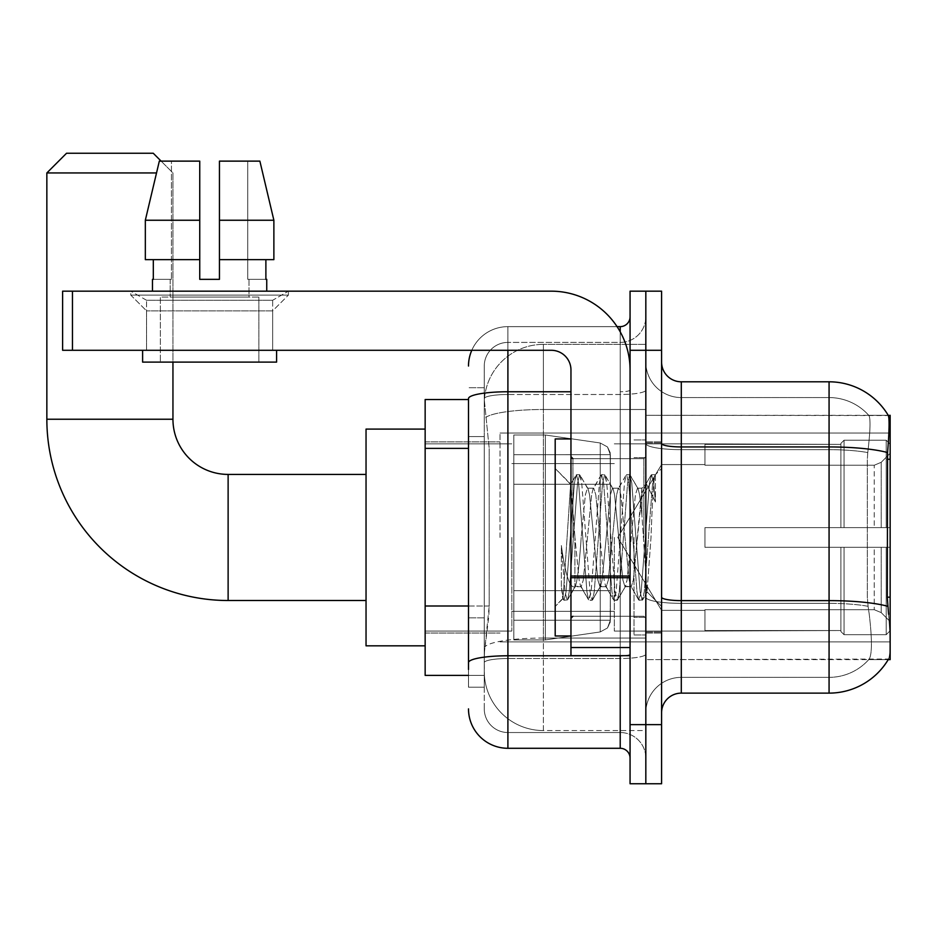 <?xml version="1.0" encoding="UTF-8"?>
<svg xmlns="http://www.w3.org/2000/svg" width="937" height="937" viewBox="0 0 937 937"><rect width="100%" height="100%" fill="white"/><g stroke="black" fill="none" stroke-linecap="round" stroke-linejoin="round"><path stroke-width="0.7" stroke-dasharray="4.68 3.51" d="M890.15 537.463L890.15 433.035L890.15 537.463M500.03 537.463L500.03 433.035L500.03 537.463M468.5 606.005L489.196 606.005L488.809 616.277L484.499 651.742L489.196 606.005L489.196 448.39L489.196 606.005L425.152 606.005L425.152 675.39L484.394 675.39L484.265 671.442A59.113 59.113 0 0 0 543.378 730.555L645.827 730.555L645.827 638.05L645.827 730.555L543.378 730.555L543.378 638.05L543.378 730.555A59.113 59.113 0 0 1 484.265 671.442L484.265 659.414L484.394 675.39L468.5 675.39M484.499 651.742L484.265 659.414L484.499 651.742M890.15 606.426L890.15 415.302L645.827 415.302L645.827 459.259L645.827 415.302L888.358 415.548C889.541 418.757 889.283 431.09 887.573 452.571L887.292 597.185L888.557 614.309C890.548 638.952 890.548 653.862 888.557 659.039L645.827 659.625L645.827 459.259L645.827 659.625L890.15 659.625L890.15 606.426M425.152 537.463L425.152 645.827L425.152 537.463M645.827 344.371L645.827 638.05L645.827 344.371L543.378 344.371L645.827 344.371M484.347 400.345L489.196 448.39L484.347 400.345A59.113 59.113 0 0 1 543.378 344.371A59.113 59.113 0 0 0 484.347 400.345A59.113 59.113 0 0 1 543.378 344.371L543.378 409.492L645.827 409.492L543.378 409.492L543.378 344.371M468.5 399.537L425.152 399.537L425.152 606.005M661.592 537.463L661.592 633.025L661.592 537.463M645.827 537.463L645.827 634.993L645.827 537.463M634.009 537.463L634.009 634.993L634.009 537.463M888.217 659.625L868.716 659.625L888.217 659.625A68.963 68.963 0 0 0 888.557 659.039C890.548 653.897 890.548 638.987 888.557 614.309M681.293 381.804L829.069 381.804L829.069 677.357A53.198 53.198 0 0 0 869.243 659.039C872.136 653.897 872.136 638.975 869.243 614.309L868.084 606.309L869.243 614.309C872.136 638.952 872.136 653.862 869.243 659.039A53.198 53.198 0 0 1 829.069 677.357L681.293 677.357L681.293 381.804A19.7 19.7 0 0 1 661.592 362.104L661.592 443.517L661.592 362.104M645.827 614.309L645.827 443.517L645.827 614.309M661.592 712.823L661.592 443.517L661.592 712.823A19.7 19.7 0 0 1 681.293 693.122L681.293 614.309L681.293 677.357L829.069 677.357L829.069 397.569A53.198 53.198 0 0 1 868.939 415.548L868.939 415.548A53.198 53.198 0 0 0 829.069 397.569L681.293 397.569A35.465 35.465 0 0 1 645.827 362.104L645.827 443.517L645.827 362.104A35.465 35.465 0 0 0 681.293 397.569L681.293 603.358A35.465 6.161 0 0 1 645.827 597.197A35.465 6.161 0 0 0 681.293 603.358L681.293 397.569A35.465 35.465 0 0 1 645.827 362.104M645.827 350.286L645.827 291.173L661.592 291.173L661.592 350.286L645.827 350.286L645.827 291.173L630.062 291.173L630.062 350.286L645.827 350.286L645.827 724.641L645.827 350.286M630.062 350.286L630.062 783.754L645.827 783.754L645.827 724.641L645.827 783.754L661.592 783.754L661.592 350.286M888.217 415.302A68.963 68.963 0 0 1 888.358 415.548A68.963 68.963 0 0 0 888.217 415.302L868.716 415.302L888.217 415.302M867.767 452.571C870.309 431.161 870.696 418.816 868.939 415.548C870.696 418.769 870.309 431.114 867.767 452.571L867.334 459.259L867.767 452.571A53.198 9.241 180 0 0 829.069 449.666A53.198 9.241 180 0 1 867.767 452.571M868.084 606.309L867.334 597.185L867.334 459.259L867.334 597.185L868.084 606.309A53.198 9.241 180 0 0 829.069 603.358A53.198 9.241 180 0 1 868.084 606.309M681.293 397.569L829.069 397.569A53.198 53.198 0 0 1 868.939 415.548A53.198 53.198 0 0 0 829.069 397.569L829.069 693.122L681.293 693.122M645.827 712.823A35.465 35.465 0 0 1 681.293 677.357A35.465 35.465 0 0 0 645.827 712.823A35.465 35.465 0 0 1 681.293 677.357M484.265 687.208L468.5 687.208L468.5 436.56L468.5 687.208L484.265 687.208L484.265 617.834L484.265 687.208M468.5 708.876A39.401 39.401 0 0 0 507.901 748.288L507.901 732.523A23.648 23.648 0 0 1 484.265 708.876L484.265 398.612L484.265 708.876A23.648 23.648 0 0 0 507.901 732.523L620.212 732.523L620.212 669.475L620.212 748.288A9.85 9.85 0 0 1 630.062 758.138L630.062 316.788L630.062 758.138M645.827 669.475L645.827 390.05L645.827 669.475M630.062 537.463L630.062 458.65L630.062 537.463M645.827 316.788L645.827 390.05L645.827 316.788A25.615 25.615 0 0 1 620.212 342.403A25.615 25.615 0 0 0 645.827 316.788A25.615 25.615 0 0 1 620.212 342.403L620.212 732.523L507.901 732.523L507.901 658.524L620.212 658.524A25.615 4.451 0 0 0 645.827 654.073A25.615 4.451 0 0 1 620.212 658.524L620.212 342.403L507.901 342.403L620.212 342.403M471.791 350.286A39.401 39.401 0 0 1 507.901 326.638L620.212 326.638A9.85 9.85 0 0 0 630.062 316.788A9.85 9.85 0 0 1 620.212 326.638L620.212 669.475L620.212 658.524L507.901 658.524L507.901 342.403L507.901 394.5L620.212 394.5A25.615 4.451 0 0 0 645.827 390.05A25.615 4.451 0 0 1 620.212 394.5L507.901 394.5L507.901 669.475L507.901 655.783L620.212 655.783A9.85 1.71 0 0 0 630.062 654.073A9.85 1.71 0 0 1 623.632 655.677M507.901 748.288L620.212 748.288M570.961 391.76L507.901 391.76A39.401 6.84 180 0 0 468.5 398.612L468.5 662.635A39.401 6.84 180 0 1 507.901 655.783L507.901 326.638A39.401 39.401 0 0 0 468.5 366.039A39.401 39.401 0 0 1 507.901 326.638L617.073 326.638M468.5 662.635L468.5 669.475M484.265 436.56L484.265 617.834L484.265 387.719L484.265 436.56L468.5 436.56L484.265 436.56M484.265 366.039L484.265 398.612L484.265 366.039A23.648 23.648 0 0 1 507.901 342.403A23.648 23.648 0 0 0 484.265 366.039A23.648 23.648 0 0 1 507.901 342.403M645.827 758.138A25.615 25.615 0 0 0 620.212 732.523A25.615 25.615 0 0 1 645.827 758.138A25.615 25.615 0 0 0 620.212 732.523M484.265 387.719L468.5 387.719L484.265 387.719M570.961 537.463L570.961 635.977L570.961 537.463M570.961 635.977L555.196 635.977L555.196 438.949L555.196 606.426L555.196 438.949L570.961 438.949M574.896 536.796L570.61 484.394L563.032 598.579L561.357 586.574L561.357 545.545C565.433 575.084 569.954 588.799 574.896 586.714L574.896 537.463L574.896 586.714C577.005 584.067 579.101 567.646 581.198 537.463C579.101 567.646 577.005 584.067 574.896 586.714L574.896 586.714C569.954 588.799 565.433 575.084 561.357 545.545L565.046 591.844L567.131 600.266L565.046 591.844L561.357 545.545L561.357 586.574L563.524 599.856L561.357 586.574L562.727 598.474L564.004 600.266L562.727 598.474L555.196 606.426L563.032 598.579L570.61 484.394L576.032 475.071L574.428 483.07L566.089 591.844L564.004 600.266L567.599 599.856L564.004 600.266L566.089 591.844L574.428 483.07L576.513 474.661L570.61 484.394L555.196 468.5L570.961 484.265L574.896 536.796M599.973 537.463L595.803 494.806L593.718 488.2L593.121 488.716L591.634 494.806L583.282 580.12L581.198 586.714L580.6 586.211L579.113 580.12L574.943 537.463L579.113 580.12L580.6 586.211L588.553 599.856L586.937 591.844L578.597 483.07L576.513 474.661L579.64 474.661L577.555 483.07L569.216 591.844L567.599 599.856L575.541 586.211L581.198 586.714L588.553 599.856L586.937 591.844L578.597 483.07L576.513 474.661L579.64 474.661L577.555 483.07L569.216 591.844L567.599 599.856L574.943 586.714L581.198 586.714L583.282 580.12L591.634 494.806L593.121 488.716L601.062 475.071L599.446 483.07L591.106 591.844L588.553 599.856L592.149 600.266L590.064 591.844L581.725 483.07L579.64 474.661L588.061 488.716L587.464 488.2L585.379 494.806L581.198 537.463L585.379 494.806L587.464 488.2L593.718 488.2L601.062 475.071L599.446 483.07L591.106 591.844L589.022 600.266L592.149 600.266L590.064 591.844L581.725 483.07L580.108 475.071L587.464 488.2L593.718 488.2L595.803 494.806L604.142 580.12L605.63 586.211L604.142 580.12L599.973 537.463M593.718 537.463L589.549 494.806L588.061 488.716L589.549 494.806L597.888 580.12L599.973 586.714L597.888 580.12L593.718 537.463M624.991 537.463L620.821 494.806L618.736 488.2L618.139 488.716L616.651 494.806L608.312 580.12L606.227 586.714L605.63 586.211L613.571 599.856L611.955 591.844L603.615 483.07L601.062 475.071L604.658 474.661L602.573 483.07L594.234 591.844L592.149 600.266L600.57 586.211L606.227 586.714L613.571 599.856L611.955 591.844L603.615 483.07L601.531 474.661L604.658 474.661L602.573 483.07L594.234 591.844L592.629 599.856L599.973 586.714L606.227 586.714L608.312 580.12L616.651 494.806L618.139 488.716L626.08 475.071L624.475 483.07L616.136 591.844L613.571 599.856L617.178 600.266L615.094 591.844L606.743 483.07L604.658 474.661L613.079 488.716L612.482 488.2L610.397 494.806L602.058 580.12L600.57 586.211L602.058 580.12L610.397 494.806L612.482 488.2L618.736 488.2L626.08 475.071L624.475 483.07L616.136 591.844L614.051 600.266L617.178 600.266L615.094 591.844L606.743 483.07L605.138 475.071L612.482 488.2L618.736 488.2L620.821 494.806L629.16 580.12L630.648 586.211L629.16 580.12L624.991 537.463M618.736 537.463L614.567 494.806L613.079 488.716L614.567 494.806L622.906 580.12L624.991 586.714L622.906 580.12L618.736 537.463M641.892 493.448L641.892 515.045L639.584 494.806L638.109 488.716L637.5 488.2L635.415 494.806L627.076 580.12L624.991 586.714L631.245 586.714L638.601 599.856L636.984 591.844L628.645 483.07L626.56 474.661L629.687 474.661L627.603 483.07L619.263 591.844L617.178 600.266L625.588 586.211L631.245 586.714L638.601 599.856L636.984 591.844L628.645 483.07L626.56 474.661L629.687 474.661L627.603 483.07L619.263 591.844L617.647 599.856L625.588 586.211L627.076 580.12L635.415 494.806L637.5 488.2L641.892 488.2L641.892 515.045L647.045 591.868L651.004 537.463C652.515 495.556 653.991 474.942 655.432 475.609L655.432 502.009L646.319 483.773L641.892 493.448L633.33 580.12L631.245 586.714L633.33 580.12L641.892 488.2L646.319 483.773L641.892 493.448M654.975 475.118L652.62 483.07L644.281 591.844L642.196 600.266L640.112 591.844L631.772 483.07L629.687 474.661L638.109 488.716L637.5 488.2L641.892 488.2L646.319 483.773L655.432 502.009L653.663 483.07L651.578 474.661L649.493 483.07L641.154 591.844L638.601 599.856L642.196 600.266L640.112 591.844L631.772 483.07L630.156 475.071L638.109 488.716L639.584 494.806L641.892 515.045L647.045 591.868L651.004 537.463C652.515 495.556 653.991 474.942 655.432 475.609L655.432 502.009L653.663 483.07L651.578 474.661L649.493 483.07L641.154 591.844L639.069 600.266L642.665 599.856L644.281 591.844L652.62 483.07L654.705 474.661L655.432 475.609L654.975 475.118L661.592 468.5L654.975 475.118M146.547 300.273L130.782 291.173L288.409 291.173L130.782 291.173L130.782 295.108L288.409 295.108L130.782 295.108L288.409 295.108L130.782 295.108L146.547 310.873L146.547 350.286L272.655 350.286L146.547 350.286L272.655 350.286L146.547 350.286L272.655 350.286L146.547 350.286L272.655 350.286L146.547 350.286L146.547 300.273L272.655 300.273L288.409 291.173L130.782 291.173L288.409 291.173L288.409 295.108L272.655 310.873L146.547 310.873L272.655 310.873L272.655 350.286L272.655 300.273L146.547 300.273L130.782 291.173L288.409 291.173L130.782 291.173L130.782 295.108L146.547 310.873L146.547 350.286L146.547 300.273L272.655 300.273L288.409 291.173L130.782 291.173L288.409 291.173L288.409 295.108L272.655 310.873L146.547 310.873L272.655 310.873L272.655 350.286L272.655 300.273L146.547 300.273M570.961 655.677L630.062 655.677L570.961 655.677L570.961 647.537L570.961 655.677L630.062 655.677L630.062 369.986A78.813 78.813 0 0 0 551.249 291.173L62.615 291.173L72.465 291.173L62.615 291.173L62.615 350.286L62.615 291.173L62.615 350.286L551.249 350.286A19.7 19.7 0 0 1 570.961 369.986L570.961 655.677M570.961 577.719L630.062 577.719L570.961 577.719L630.062 577.719L630.062 369.986A78.813 78.813 0 0 0 551.249 291.173L72.465 291.173L72.465 350.286L551.249 350.286A19.7 19.7 0 0 1 570.961 369.986L570.961 576.009L630.062 576.009L630.062 655.677L630.062 369.986A78.813 78.813 0 0 0 551.249 291.173L72.465 291.173L72.465 350.286L62.615 350.286L551.249 350.286A19.7 19.7 0 0 1 570.961 369.986L570.961 576.009L630.062 576.009L630.062 369.986M258.858 297.076L258.858 362.104L160.344 362.104L258.858 362.104L160.344 362.104L258.858 362.104L258.858 297.076L160.344 297.076L160.344 362.104L160.344 297.076L258.858 297.076M219.445 259.643L273.873 259.643L265.885 259.643L273.873 259.643L273.873 220.242L259.877 161.129L219.445 161.129L219.445 259.643L265.885 259.643L219.445 259.643L219.445 279.343L199.745 279.343L219.445 279.343L199.745 279.343L199.745 259.643L145.329 259.643L153.317 259.643L153.317 279.343L152.462 279.343L153.317 279.343L153.317 259.643L199.745 259.643L145.329 259.643L199.745 259.643L153.317 259.643L199.745 259.643L199.745 220.242L145.329 220.242L199.745 220.242L199.745 279.343L199.745 161.129L199.745 220.242L199.745 161.129L159.325 161.129L199.745 161.129L171.448 161.129L171.448 279.343L171.448 161.129L199.745 161.129L199.745 279.343L199.745 259.643L199.745 279.343L219.445 279.343L219.445 161.129L247.755 161.129L247.755 279.343L249.008 279.343L247.755 279.343L247.755 161.129L259.877 161.129L219.445 161.129L219.445 259.643L265.885 259.643L265.885 279.343L265.885 259.643L219.445 259.643L273.873 259.643L219.445 259.643L219.445 220.242L273.873 220.242L273.873 259.643L273.873 220.242L219.445 220.242L219.445 161.129L259.877 161.129L219.445 161.129L219.445 279.343L219.445 161.129L247.755 161.129L247.755 279.343L266.74 279.343L266.74 291.173L152.462 291.173L266.74 291.173M249.008 279.343L249.008 297.076L170.194 297.076L249.008 297.076L170.194 297.076L249.008 297.076L249.008 279.343L247.755 279.343L249.008 279.343M170.194 279.343L170.194 297.076L170.194 279.343L171.448 279.343L153.317 279.343L171.448 279.343L171.448 161.129L159.325 161.129L199.745 161.129L199.745 220.242L199.745 161.129L159.325 161.129L145.329 220.242L159.325 161.129L171.448 161.129L171.448 279.343L170.194 279.343M152.462 279.343L152.462 291.173M266.74 279.343L247.755 279.343L247.755 161.129L219.445 161.129L219.445 279.343M276.591 350.286L142.611 350.286L142.611 362.104L276.591 362.104L142.611 362.104L276.591 362.104L276.591 350.286L142.611 350.286M199.745 220.242L145.329 220.242L145.329 259.643L145.329 220.242L145.329 259.643L199.745 259.643L199.745 161.129L159.325 161.129M425.152 645.827L366.039 645.827L425.152 645.827L366.039 645.827L425.152 645.827L366.039 645.827L425.152 645.827L366.039 645.827L366.039 429.099L366.039 645.827L366.039 429.099L366.039 645.827L366.039 429.099L366.039 645.827L366.039 429.099L366.039 645.827L366.039 429.099L366.039 645.827L366.039 429.099L366.039 645.827L366.039 429.099L366.039 645.827L366.039 474.415L228.124 474.415L228.124 600.512A181.274 181.274 0 0 1 46.85 419.237L46.85 172.947L156.514 172.947M425.152 429.099L366.039 429.099L425.152 429.099L366.039 429.099L425.152 429.099L366.039 429.099L425.152 429.099L366.039 429.099L366.039 537.463L366.039 474.415L228.124 474.415A55.166 55.166 0 0 1 172.947 419.237L172.947 172.947L153.246 153.246L66.55 153.246L153.246 153.246L172.947 172.947L172.947 419.237L172.947 172.947L153.246 153.246L66.55 153.246L46.85 172.947L66.55 153.246L153.246 153.246L66.55 153.246L153.246 153.246L172.947 172.947L172.947 419.237L172.947 172.947L153.246 153.246L66.55 153.246L46.85 172.947L46.85 419.237L46.85 172.947L66.55 153.246L153.246 153.246L66.55 153.246L153.246 153.246L172.947 172.947L172.947 419.237L172.947 172.947L153.246 153.246L66.55 153.246L46.85 172.947L46.85 419.237L46.85 172.947L66.55 153.246L153.246 153.246L66.55 153.246L153.246 153.246L66.55 153.246L46.85 172.947L46.85 419.237L46.85 172.947M704.94 527.613L704.94 537.463L704.94 527.613L874.244 527.613L704.94 527.613L840.887 527.613L840.887 443.4L840.887 527.613L844.05 527.613L844.05 440.226L844.05 527.613L704.94 527.613L704.94 547.313L840.887 547.313L840.887 630.531L840.887 547.313L704.94 547.313L704.94 527.613L704.94 547.313L704.94 527.613L890.15 527.613L890.15 444.197L890.15 527.613L886.215 527.613L886.215 440.226L886.215 527.613L844.05 527.613L890.15 527.613L890.15 453.309L890.15 527.613L704.94 527.613L840.887 527.613L840.887 443.4L840.887 444.396L704.94 443.869L840.887 444.396L840.887 527.613L840.887 443.4L844.05 440.226L840.887 443.4L840.887 527.613L844.05 527.613L844.05 440.226L886.215 440.226L844.05 440.226L844.05 527.613L704.94 527.613L704.94 547.313L890.15 547.313L890.15 630.73L890.15 547.313L886.215 547.313L886.215 634.689L890.15 630.73L886.215 634.689L886.215 547.313L844.05 547.313L844.05 634.689L886.215 634.689L844.05 634.689L844.05 547.313L840.887 547.313L840.887 631.526L844.05 634.689L840.887 631.526L840.887 547.313L890.15 547.313L890.15 630.73L890.15 621.606L881.213 612.611L874.244 609.694L881.213 612.611L890.15 621.606L890.15 547.313L704.94 547.313L840.887 547.313L840.887 630.531L704.94 631.058L840.887 630.531L840.887 631.526L840.887 547.313L704.94 547.313L704.94 527.613L704.94 547.313L704.94 527.613L890.15 527.613L890.15 444.197L886.215 440.226L890.15 444.197L890.15 527.613L886.215 527.613L886.215 440.226L886.215 527.613L844.05 527.613L890.15 527.613L890.15 453.309L881.213 462.316L890.15 453.309L890.15 527.613L704.94 527.613L840.887 527.613L840.887 443.4L840.887 444.396L704.94 444.396L704.94 465.232L874.244 465.232L704.94 465.232L704.94 443.869L840.887 444.396L840.887 527.613L840.887 443.4L844.05 440.226L840.887 443.4L840.887 527.613L844.05 527.613L844.05 440.226L886.215 440.226L844.05 440.226L844.05 527.613L704.94 527.613L704.94 547.313L890.15 547.313L890.15 630.73L890.15 547.313L886.215 547.313L886.215 634.689L890.15 630.73L886.215 634.689L886.215 547.313L844.05 547.313L844.05 634.689L886.215 634.689L844.05 634.689L844.05 547.313L840.887 547.313L840.887 631.526L844.05 634.689L840.887 631.526L840.887 547.313L890.15 547.313L890.15 630.73L890.15 621.606L881.213 612.611L874.244 609.694L704.94 609.694L874.244 609.694L881.213 612.611L890.15 621.606L890.15 547.313L704.94 547.313L840.887 547.313L840.887 630.531L704.94 630.531L704.94 609.694L704.94 631.058L840.887 630.531L840.887 631.526L840.887 547.313L704.94 547.313L704.94 527.613L704.94 547.313L704.94 527.613L890.15 527.613L890.15 444.197L886.215 440.226L890.15 444.197L890.15 527.613L886.215 527.613L886.215 440.226L886.215 527.613L844.05 527.613L890.15 527.613L890.15 453.309L881.213 462.316L874.244 465.232L881.213 462.316L890.15 453.309L890.15 527.613L704.94 527.613L840.887 527.613L840.887 443.4L840.887 444.396L704.94 444.396L704.94 465.232L874.244 465.232L704.94 465.232L704.94 443.869L840.887 444.396L840.887 527.613L840.887 443.4L844.05 440.226L840.887 443.4L840.887 527.613L844.05 527.613L844.05 440.226L886.215 440.226L844.05 440.226L844.05 527.613L704.94 527.613L704.94 547.313L890.15 547.313L890.15 630.73L890.15 547.313L886.215 547.313L886.215 634.689L890.15 630.73L886.215 634.689L886.215 547.313L844.05 547.313L844.05 634.689L886.215 634.689L844.05 634.689L844.05 547.313L840.887 547.313L840.887 631.526L844.05 634.689L840.887 631.526L840.887 547.313L890.15 547.313L890.15 630.73L890.15 621.606L881.213 612.611L874.244 609.694L704.94 609.694L874.244 609.694L881.213 612.611L890.15 621.606L890.15 547.313L704.94 547.313L840.887 547.313L840.887 630.531L704.94 630.531L704.94 609.694L704.94 631.058L840.887 630.531L840.887 631.526L840.887 547.313L704.94 547.313L704.94 527.613L704.94 547.313L704.94 527.613L890.15 527.613L890.15 444.197L886.215 440.226L890.15 444.197L890.15 527.613L886.215 527.613L886.215 440.226L886.215 527.613L844.05 527.613L890.15 527.613L890.15 453.309L881.213 462.316L874.244 465.232L881.213 462.316L890.15 453.309L890.15 527.613L704.94 527.613L840.887 527.613L840.887 443.4L840.887 444.396L704.94 444.396L704.94 465.232L874.244 465.232L704.94 465.232L704.94 443.869L840.887 444.396L840.887 527.613L840.887 443.4L844.05 440.226L840.887 443.4L840.887 527.613L844.05 527.613L844.05 440.226L886.215 440.226L844.05 440.226L844.05 527.613L704.94 527.613L704.94 547.313L890.15 547.313L890.15 630.73L890.15 547.313L886.215 547.313L886.215 634.689L890.15 630.73L886.215 634.689L886.215 547.313L844.05 547.313L844.05 634.689L886.215 634.689L844.05 634.689L844.05 547.313L840.887 547.313L840.887 631.526L844.05 634.689L840.887 631.526L840.887 547.313L890.15 547.313L890.15 630.73L890.15 621.606L881.213 612.611L874.244 609.694L704.94 609.694L874.244 609.694L881.213 612.611L890.15 621.606L890.15 547.313L704.94 547.313L840.887 547.313L840.887 630.531L704.94 630.531L704.94 609.694L704.94 631.058L840.887 630.531L840.887 631.526L840.887 547.313L704.94 547.313L704.94 527.613L704.94 547.313L704.94 527.613L890.15 527.613L890.15 444.197L886.215 440.226L890.15 444.197L890.15 527.613L886.215 527.613L886.215 440.226L886.215 527.613L844.05 527.613L890.15 527.613L890.15 453.309L881.213 462.316L874.244 465.232L881.213 462.316L890.15 453.309L890.15 527.613L704.94 527.613L840.887 527.613L840.887 443.4L840.887 444.396L704.94 444.396L704.94 465.232L874.244 465.232L704.94 465.232L704.94 443.869L840.887 444.396L840.887 527.613L840.887 443.4L844.05 440.226L840.887 443.4L840.887 527.613L844.05 527.613L844.05 440.226L886.215 440.226L844.05 440.226L844.05 527.613L704.94 527.613L704.94 547.313L890.15 547.313L890.15 630.73L890.15 547.313L886.215 547.313L886.215 634.689L890.15 630.73L886.215 634.689L886.215 547.313L844.05 547.313L844.05 634.689L886.215 634.689L844.05 634.689L844.05 547.313L840.887 547.313L840.887 631.526L844.05 634.689L840.887 631.526L840.887 547.313L890.15 547.313L890.15 630.73L890.15 621.606L881.213 612.611L874.244 609.694L704.94 609.694L874.244 609.694L881.213 612.611L890.15 621.606L890.15 547.313L704.94 547.313L840.887 547.313L840.887 630.531L704.94 630.531L704.94 609.694L704.94 631.058L840.887 630.531L840.887 631.526L840.887 547.313L704.94 547.313L704.94 527.613L704.94 547.313L704.94 527.613L890.15 527.613L890.15 444.197L886.215 440.226L890.15 444.197L890.15 527.613L886.215 527.613L886.215 440.226L886.215 527.613L844.05 527.613L890.15 527.613L890.15 453.309L881.213 462.316L874.244 465.232L881.213 462.316L890.15 453.309L890.15 527.613L704.94 527.613L840.887 527.613L840.887 443.4L840.887 444.396L704.94 444.396L704.94 465.232L874.244 465.232L704.94 465.232L704.94 443.869L840.887 444.396L840.887 527.613L840.887 443.4L844.05 440.226L840.887 443.4L840.887 527.613L844.05 527.613L844.05 440.226L886.215 440.226L844.05 440.226L844.05 527.613L704.94 527.613L704.94 547.313L890.15 547.313L890.15 630.73L890.15 547.313L886.215 547.313L886.215 634.689L890.15 630.73L886.215 634.689L886.215 547.313L844.05 547.313L844.05 634.689L886.215 634.689L844.05 634.689L844.05 547.313L840.887 547.313L840.887 631.526L844.05 634.689L840.887 631.526L840.887 547.313L890.15 547.313L890.15 630.73L890.15 621.606L881.213 612.611L874.244 609.694L704.94 609.694L874.244 609.694L881.213 612.611L890.15 621.606L890.15 547.313L704.94 547.313L840.887 547.313L840.887 630.531L704.94 630.531L704.94 609.694L704.94 631.058L840.887 630.531L840.887 631.526L840.887 547.313L704.94 547.313L704.94 527.613L704.94 547.313L704.94 527.613L890.15 527.613L890.15 444.197L886.215 440.226L890.15 444.197L890.15 527.613L886.215 527.613L886.215 440.226L886.215 527.613L844.05 527.613L890.15 527.613L890.15 453.309L881.213 462.316L874.244 465.232L881.213 462.316L890.15 453.309L890.15 527.613L704.94 527.613L840.887 527.613L840.887 443.4L840.887 444.396L704.94 444.396L704.94 465.232L874.244 465.232L704.94 465.232L704.94 443.869L840.887 444.396L840.887 527.613L840.887 443.4L844.05 440.226L840.887 443.4L840.887 527.613L844.05 527.613L844.05 440.226L886.215 440.226L844.05 440.226L844.05 527.613L704.94 527.613L704.94 547.313L890.15 547.313L890.15 630.73L890.15 547.313L886.215 547.313L886.215 634.689L890.15 630.73L886.215 634.689L886.215 547.313L844.05 547.313L844.05 634.689L886.215 634.689L844.05 634.689L844.05 547.313L840.887 547.313L840.887 631.526L844.05 634.689L840.887 631.526L840.887 547.313L890.15 547.313L890.15 630.73L890.15 621.606L881.213 612.611L874.244 609.694L704.94 609.694L874.244 609.694L881.213 612.611L890.15 621.606L890.15 547.313L704.94 547.313L840.887 547.313L840.887 630.531L704.94 630.531L704.94 609.694L704.94 631.058L840.887 630.531L840.887 547.313L704.94 547.313L704.94 527.613M614.309 537.463L614.309 631.058L614.309 537.463M511.848 537.463L511.848 631.058L511.848 537.463M513.816 484.265L513.816 639.924L513.816 590.661L610.362 590.661L610.362 620.212L610.362 454.703L610.362 484.265L513.816 484.265L513.816 454.703L513.816 620.212L513.816 590.661L610.362 590.661L610.362 454.703L610.362 484.265L513.816 484.265L513.816 435.002L513.816 639.924L513.816 590.661L610.362 590.661L610.362 454.703L610.362 484.265L513.816 484.265L513.816 454.703L513.816 620.212L513.816 590.661L545.346 590.661L545.346 435.002L545.346 484.265L513.816 484.265L513.816 435.002L513.816 639.924L513.816 590.661L610.362 590.661L610.362 454.703L610.362 484.265L513.816 484.265L513.816 454.703L513.816 620.212L513.816 590.661L610.362 590.661L610.362 454.703L610.362 484.265L513.816 484.265L513.816 435.002L513.816 639.924L513.816 590.661L610.362 590.661L610.362 454.703L610.362 484.265L513.816 484.265L513.816 454.703L513.816 620.212L513.816 590.661L545.346 590.661L545.346 435.002L545.346 484.265L513.816 484.265L513.816 435.002L513.816 639.924L513.816 590.661L610.362 590.661L610.362 454.703L610.362 484.265L513.816 484.265L513.816 454.703L513.816 620.212L513.816 590.661L610.362 590.661L610.362 454.703L610.362 484.265L513.816 484.265L513.816 435.002L513.816 639.924L513.816 590.661L610.362 590.65L610.362 620.235L513.816 620.212L513.816 590.661L545.346 590.661L545.346 639.924L545.346 435.002L545.346 484.265L513.816 484.265L513.816 454.703L513.816 620.212L513.816 590.661L610.362 590.661L610.362 620.235L513.816 620.212L513.816 590.661L610.362 590.661L610.362 620.235L513.816 620.212L513.816 454.703L513.816 620.212L610.362 620.212L513.816 620.212L610.362 620.212L513.816 620.212L610.362 620.212L607.492 627.966L600.242 631.936L600.242 590.661L610.362 590.661L610.186 622.273L607.492 627.966L600.242 631.936L600.242 590.661L610.362 590.661L610.186 622.273L607.492 627.966L600.242 631.936L600.242 590.661L610.362 590.661L610.186 622.273L607.492 627.966L600.242 631.936L600.242 590.661L610.362 590.661L610.186 622.273L607.492 627.966L600.242 631.936L600.242 590.661L545.346 590.661L545.346 639.924L545.346 435.002L545.346 484.265L513.816 484.265L513.816 639.924L513.816 590.661L610.362 590.661L610.186 622.273L607.492 627.966L600.242 631.936L600.242 590.661L545.346 590.661L545.346 639.924L545.346 435.002L545.346 484.265L600.242 484.265L545.346 484.265L545.346 435.002L545.346 484.265L600.242 484.265L545.346 484.265L545.346 435.002L545.346 639.924L545.346 537.463L545.346 639.924L545.346 590.661L600.242 590.661L545.346 590.661L545.346 639.924L545.346 590.661L513.816 590.661L513.816 639.924L545.346 639.924L600.242 631.936L600.242 590.661L600.242 631.936L545.346 639.924L513.816 639.924L545.346 639.924L600.242 631.936L545.346 639.924L513.816 639.924L545.346 639.924L600.242 631.936L545.346 639.924L513.816 639.924L545.346 639.924L600.242 631.936L607.492 627.966L610.362 620.235L607.492 627.966L600.242 631.936L545.346 639.924L513.816 639.924L513.816 435.002L545.346 435.002L600.242 442.99L600.242 631.936L600.242 442.99L600.242 631.936L600.242 442.99L600.242 631.936L600.242 442.99L600.242 631.936L600.242 442.99L607.492 446.961L610.362 454.691L513.816 454.703L513.816 484.265L513.816 435.002L545.346 435.002L600.242 442.99L607.492 446.961L610.362 454.691L513.816 454.703L513.816 484.265L610.362 484.265L600.242 484.265L600.242 442.99L607.492 446.961L610.362 454.691L513.816 454.703L610.362 454.691L513.816 454.703L610.362 454.691L513.816 454.703L610.362 454.691L610.362 484.265L513.816 484.265L610.362 484.265L600.242 484.265L600.242 442.99L545.346 435.002L513.816 435.002L545.346 435.002L600.242 442.99L607.492 446.961L610.362 454.691L610.362 484.265L600.242 484.265L600.242 442.99L607.492 446.961L610.186 452.641L610.362 484.265L513.816 484.265M228.124 600.512A181.274 181.274 0 0 1 46.85 419.237L172.947 419.237L46.85 419.237A181.274 181.274 0 0 0 228.124 600.512A181.274 181.274 0 0 1 46.85 419.237A181.274 181.274 0 0 0 228.124 600.512A181.274 181.274 0 0 1 46.85 419.237A181.274 181.274 0 0 0 228.124 600.512L366.039 600.512M366.039 474.415L228.124 474.415A55.166 55.166 0 0 1 172.947 419.237L46.85 419.237M228.124 474.415A55.166 55.166 0 0 1 172.947 419.237A55.166 55.166 0 0 0 228.124 474.415A55.166 55.166 0 0 1 172.947 419.237A55.166 55.166 0 0 0 228.124 474.415A55.166 55.166 0 0 1 172.947 419.237M874.244 465.232L881.213 462.316L874.244 465.232L704.94 465.232L874.244 465.232L881.213 462.316L890.15 453.309L890.15 444.197L886.215 440.226L890.15 444.197L890.15 453.309L881.213 462.316L874.244 465.232L704.94 465.232L704.94 444.396L704.94 465.232L874.244 465.232L881.213 462.316L890.15 453.309L890.15 527.613L890.15 444.197L890.15 527.613L886.215 527.613L886.215 440.226L886.215 527.613L844.05 527.613L890.15 527.613L890.15 444.197L886.215 440.226L844.05 440.226L840.887 443.4L840.887 444.396L840.887 443.4L844.05 440.226L886.215 440.226L890.15 444.197L890.15 453.309L881.213 462.316L874.244 465.232L874.244 527.613L890.15 527.613L874.244 527.613L874.244 465.232M704.94 609.694L874.244 609.694L704.94 609.694L704.94 630.531L704.94 609.694L874.244 609.694L881.213 612.611L874.244 609.694L704.94 609.694L704.94 631.058L840.887 630.531L704.94 630.531L704.94 609.694M161.129 161.129L172.947 172.947L172.947 362.104M704.94 465.232L704.94 443.869L840.887 444.396L704.94 444.396L704.94 465.232M840.887 547.313L840.887 631.526L844.05 634.689L886.215 634.689L890.15 630.73L890.15 547.313L890.15 630.73L886.215 634.689L886.215 547.313L886.215 634.689L844.05 634.689L844.05 547.313L844.05 634.689L840.887 631.526L840.887 547.313L844.05 547.313L840.887 547.313M840.887 630.531L840.887 631.526L840.887 630.531M886.215 547.313L844.05 547.313L886.215 547.313M890.15 547.313L890.15 630.73L890.15 621.606L881.213 612.611L890.15 621.606L890.15 547.313L881.213 547.313L890.15 547.313M874.244 547.313L704.94 547.313L704.94 537.463L704.94 547.313L874.244 547.313L874.244 609.694L874.244 547.313M610.362 484.265L600.242 484.265L600.242 442.99L545.346 435.002L513.816 435.002L545.346 435.002L600.242 442.99L607.492 446.961L610.186 452.641L610.362 484.265L610.186 452.641L607.492 446.961L600.242 442.99L545.346 435.002L513.816 435.002L545.346 435.002L600.242 442.99L607.492 446.961L610.186 452.641L610.362 484.265M630.062 577.719L630.062 655.677M219.445 220.242L273.873 220.242M153.317 259.643L153.317 279.343L171.448 279.343L153.317 279.343M265.885 279.343L247.755 279.343L265.885 279.343L265.885 259.643M199.745 279.343L199.745 259.643M543.378 638.05A59.113 10.26 180 0 0 484.968 646.729A59.113 10.26 180 0 1 543.378 638.05L645.827 638.05L543.378 638.05L543.378 409.492L543.378 638.05M890.15 597.185L887.292 597.185M890.15 459.259L887.292 459.259M485.811 417.433A59.113 10.26 180 0 1 543.378 409.492A59.113 10.26 180 0 0 485.811 417.433M484.265 671.442A59.113 59.113 0 0 0 543.378 730.555M468.5 448.39L425.152 448.39M887.784 606.309A68.963 11.97 180 0 0 829.069 600.617L681.293 600.617A19.7 3.42 0 0 1 661.592 597.197M661.592 443.517A19.7 3.42 0 0 0 681.293 446.937L829.069 446.937A68.963 11.97 180 0 1 887.573 452.571M661.592 724.641L630.062 724.641M829.069 449.666L681.293 449.666A35.465 6.161 0 0 1 645.827 443.517A35.465 6.161 0 0 0 681.293 449.666L829.069 449.666M829.069 603.358L681.293 603.358L829.069 603.358M620.212 655.677L620.212 331.827M507.901 326.638L507.901 350.286M630.062 390.05A9.85 1.71 0 0 1 620.212 391.76A9.85 1.71 -0 0 0 630.062 390.05M507.901 394.5A23.648 4.111 180 0 0 484.265 398.612A23.648 4.111 180 0 1 507.901 394.5M507.901 658.524A23.648 4.111 180 0 0 484.265 662.635A23.648 4.111 180 0 1 507.901 658.524M507.901 732.523A23.648 23.648 0 0 1 484.265 708.876M484.265 617.834L468.5 617.834L484.265 617.834M643.86 537.463L643.86 458.65L643.86 537.463M572.929 537.463L572.929 458.65L572.929 537.463M570.961 647.537L630.062 647.537M881.213 547.313L881.213 612.611L881.213 547.313M881.213 462.316L881.213 527.613L881.213 462.316M600.242 484.265L600.242 442.99L600.242 484.265M630.062 576.009L570.961 576.009M72.465 350.286L72.465 291.173M500.03 433.035L890.15 433.035L500.03 433.035M425.152 441.901L500.03 441.901L425.152 441.901M425.152 633.025L500.03 633.025L425.152 633.025M500.03 641.892L890.15 641.892L500.03 641.892M645.827 441.901L661.592 441.901L645.827 441.901M634.009 634.993L645.827 634.993L634.009 634.993M645.827 457.666L634.009 457.666L645.827 457.666M645.827 617.26L634.009 617.26L645.827 617.26M634.009 439.933L645.827 439.933L634.009 439.933M645.827 633.025L661.592 633.025L645.827 633.025M630.062 458.65L570.961 458.65L630.062 458.65M630.062 616.277L570.961 616.277L630.062 616.277M645.827 632.042L661.592 632.042L645.827 632.042M572.929 458.65L643.86 458.65L645.827 456.682L643.86 458.65L572.929 458.65L570.961 456.682M572.929 616.277L643.86 616.277L645.827 618.244L643.86 616.277L572.929 616.277L570.961 618.244M647.045 591.868L661.592 606.426L647.045 591.868M645.827 442.885L661.592 442.885L645.827 442.885M651.578 474.661L654.705 474.661L651.578 474.661M647.385 591.751L642.665 599.856L647.385 591.751M644.984 485.589L651.11 475.071L644.984 485.589M617.788 537.463L661.592 464.565L704.94 464.565L661.592 464.565L704.94 464.565L661.592 464.565L704.94 464.565L661.592 464.565L704.94 464.565L661.592 464.565L617.788 537.463L661.592 610.362L704.94 610.362L661.592 610.362L704.94 610.362L661.592 610.362L704.94 610.362L661.592 610.362L704.94 610.362L661.592 610.362L617.788 537.463L661.592 464.565L617.788 537.463L661.592 610.362L617.788 537.463L661.592 464.565L617.788 537.463L661.592 610.362L617.788 537.463L661.592 464.565L617.788 537.463L661.592 610.362L617.788 537.463M614.309 631.058L704.94 631.058L614.309 631.058M511.848 611.346L614.309 611.346L511.848 611.346M425.152 631.058L511.848 631.058L425.152 631.058M425.152 443.869L511.848 443.869L425.152 443.869M511.848 463.569L614.309 463.569L511.848 463.569M614.309 443.869L704.94 443.869L614.309 443.869"/><path stroke-width="1.41" d="M888.217 659.625L888.557 659.039A68.963 68.963 0 0 1 829.069 693.122A68.963 68.963 0 0 0 888.217 659.625L890.15 659.625L890.15 415.302L888.358 415.548A68.963 68.963 0 0 0 829.069 381.804A68.963 68.963 0 0 1 888.217 415.302A68.963 68.963 0 0 0 829.069 381.804L681.293 381.804A19.7 19.7 0 0 1 661.592 362.104A19.7 19.7 0 0 0 681.293 381.804L681.293 693.122A19.7 19.7 0 0 0 661.592 712.823M468.5 399.537L425.152 399.537L425.152 675.39L468.5 675.39M645.827 724.641L645.827 783.754L661.592 783.754L661.592 724.641L645.827 724.641L645.827 783.754L630.062 783.754L630.062 724.641L645.827 724.641L645.827 350.286L645.827 724.641M630.062 724.641L630.062 291.173L645.827 291.173L645.827 350.286L645.827 291.173L661.592 291.173L661.592 724.641M888.557 614.309L887.292 597.185L887.573 452.571C889.283 431.137 889.541 418.804 888.358 415.548A68.963 68.963 0 0 0 829.069 381.804L829.069 446.937L681.293 446.937A19.7 3.42 0 0 1 661.592 443.517M887.784 606.309A68.963 11.97 180 0 0 829.069 600.617L829.069 693.122L681.293 693.122M468.5 669.475L468.5 398.612A39.401 6.84 180 0 1 507.901 391.76L570.961 391.76M507.901 350.286L507.901 748.288L620.212 748.288L620.212 655.677M617.073 326.638L620.212 326.638A9.85 9.85 0 0 0 630.062 316.788M630.062 758.138A9.85 9.85 0 0 0 620.212 748.288M468.5 366.039A39.401 39.401 0 0 1 471.791 350.286M507.901 748.288A39.401 39.401 0 0 1 468.5 708.876M219.445 279.343L199.745 279.343L219.445 279.343L199.745 279.343L219.445 279.343L219.445 161.129L259.877 161.129L273.873 220.242L273.873 259.643L219.445 259.643M570.961 438.949L555.196 438.949L555.196 635.977L570.961 635.977M366.039 600.512L228.124 600.512A181.274 181.274 0 0 1 46.85 419.237L46.85 172.947L66.55 153.246L153.246 153.246L161.129 161.129M228.124 600.512L228.124 474.415A55.166 55.166 0 0 1 172.947 419.237L172.947 362.104M156.514 172.947L46.85 172.947M425.152 429.099L366.039 429.099L366.039 645.827L425.152 645.827M630.062 655.677L570.961 655.677L570.961 576.009L630.062 576.009M630.062 369.986A78.813 78.813 0 0 0 551.249 291.173L72.465 291.173L72.465 350.286L551.249 350.286A19.7 19.7 0 0 1 570.961 369.986L570.961 576.009M72.465 350.286L62.615 350.286L62.615 291.173L72.465 291.173M199.745 220.242L199.745 259.643L199.745 220.242L145.329 220.242L159.325 161.129L199.745 161.129L199.745 279.343M152.462 279.343L153.317 279.343L152.462 279.343L152.462 291.173M266.74 279.343L265.885 279.343L266.74 279.343L266.74 291.173M265.885 259.643L265.885 279.343M153.317 279.343L153.317 259.643M142.611 350.286L142.611 362.104L276.591 362.104L276.591 350.286M199.745 259.643L145.329 259.643L145.329 220.242L159.325 161.129M273.873 220.242L259.877 161.129L273.873 220.242L219.445 220.242M890.15 459.259L887.292 459.259M890.15 597.185L887.292 597.185M468.5 448.39L425.152 448.39M468.5 606.005L425.152 606.005M887.573 452.571A68.963 11.97 180 0 0 829.069 446.937L829.069 600.617L681.293 600.617A19.7 3.42 -0 0 1 661.592 597.197M661.592 350.286L630.062 350.286M623.632 655.677A9.85 1.71 0 0 1 620.212 655.783L507.901 655.783A39.401 6.84 180 0 0 468.5 662.635M620.212 331.827L620.212 326.638M46.85 419.237L172.947 419.237M630.062 577.719L570.961 577.719M570.961 647.537L630.062 647.537M572.929 458.65L570.961 456.682M572.929 616.277L570.961 618.244M366.039 474.415L228.124 474.415"/></g></svg>
